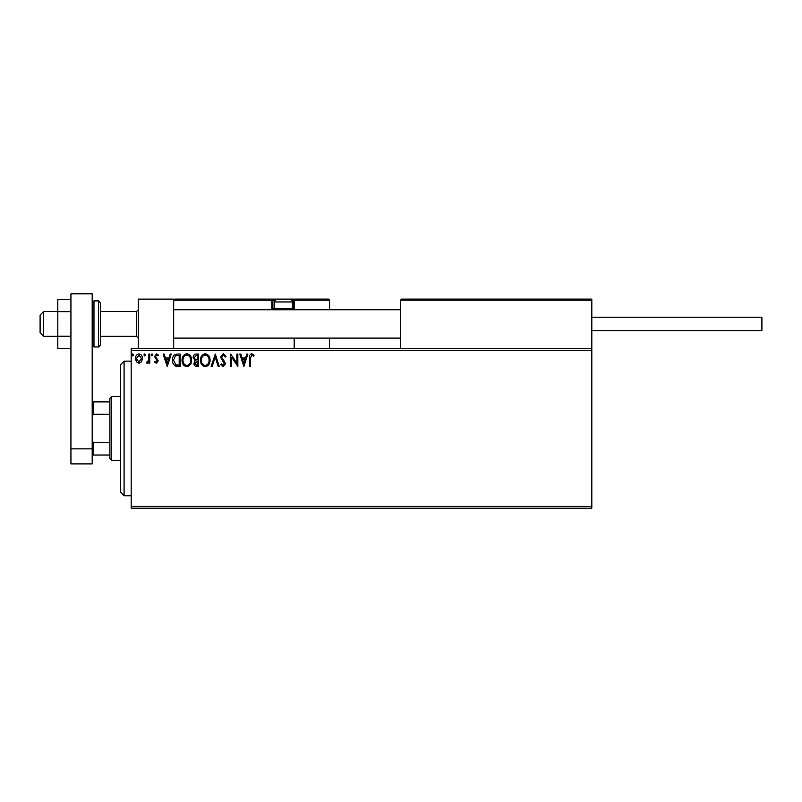 <?xml version="1.0" encoding="UTF-8"?>
<svg xmlns="http://www.w3.org/2000/svg" width="802" height="802" viewBox="0 0 802 802"><rect width="100%" height="100%" fill="white"/><g stroke="black" fill="none" stroke-linecap="round" stroke-linejoin="round"><path stroke-width="1.2" d="M591.816 508.187L131.167 508.187L131.167 506.413L591.816 506.413L591.816 508.187M591.816 350.504L131.167 350.504L131.167 348.73L591.816 348.73L591.816 506.413M141.533 361.772L138.957 363.276L136.39 361.782L135.458 358.554C135.438 355.988 136.601 354.434 138.957 353.893C141.312 354.424 142.475 355.988 142.455 358.554L141.533 361.772M149.773 354.053L149.773 363.116L148.811 363.116L148.811 361.782L147.157 363.276L146.435 362.965L146.886 361.993L148.671 360.208L148.811 354.053L149.773 354.053M156.38 363.276L154.535 361.983L155.097 361.201L156.32 362.163L157.242 360.94L154.535 356.509L156.55 353.893L158.515 355.116L157.964 355.958L156.661 355.005L155.498 356.459L158.195 360.89L156.38 363.276M177.252 354.053L180.139 354.053L180.139 366.454L175.307 366.003C173.292 364.609 172.36 362.634 172.51 360.098C172.36 356.519 173.944 354.504 177.252 354.053M198.585 354.053L198.585 366.454L196.831 366.454C194.946 366.354 193.994 365.331 193.974 363.376L195.137 360.74L193.182 357.572C193.192 355.517 194.164 354.344 196.099 354.053L198.585 354.053M215.277 354.053L219.257 366.454L218.214 366.454L215.197 357.04L212.179 366.454L211.147 366.454L215.277 354.053M236.901 354.053L237.853 354.053L237.853 366.454L231.658 357.201L231.658 366.454L230.705 366.454L230.705 354.053L236.901 363.276L236.901 354.053M250.414 358.203L250.414 366.454L249.462 366.454L249.462 358.073C249.081 355.827 249.833 354.374 251.728 353.732L254.074 355.166L253.592 356.118L251.738 355.005L250.414 358.203M131.167 350.504L131.167 506.413M243.898 366.454L239.768 354.053L240.8 354.053L242.074 358.023L245.562 358.023L246.836 354.053L247.878 354.053L243.898 366.454M223.146 353.732L225.933 356.439L225.151 357.07L223.217 355.005L221.482 357.101L224.811 361.983L225.292 363.877L223.076 366.765L220.68 364.669L221.432 363.907L223.096 365.501L224.339 363.928L220.53 357.09L223.146 353.732M210.034 360.198C210.104 363.737 208.53 365.923 205.322 366.765C202.034 366.003 200.43 363.837 200.49 360.258C200.43 356.71 202.014 354.534 205.242 353.732C208.48 354.514 210.074 356.669 210.034 360.198M191.588 360.198C191.658 363.737 190.084 365.923 186.876 366.765C183.598 366.003 181.984 363.837 182.044 360.258C181.984 356.71 183.568 354.534 186.806 353.732C190.034 354.514 191.628 356.669 191.588 360.198M167.257 366.454L163.127 354.053L164.159 354.053L165.443 358.023L168.921 358.023L170.194 354.053L171.237 354.053L167.257 366.454M152.791 354.925L151.999 355.958L151.197 354.925L151.999 353.893L152.791 354.925M145.473 354.925L144.681 355.958L143.889 354.925L144.681 353.893L145.473 354.925M133.553 354.925L132.761 355.958L131.959 354.925L132.761 353.893L133.553 354.925M242.485 359.296L243.818 363.456L245.151 359.296L242.485 359.296M201.442 360.258C201.402 363.095 202.675 364.84 205.282 365.501C207.868 364.81 209.132 363.045 209.081 360.198C209.121 357.381 207.858 355.647 205.282 355.005C202.665 355.647 201.382 357.391 201.442 360.258M196.64 365.181L197.633 365.181L197.633 361.201L194.926 363.356L196.64 365.181M197.152 359.928L197.633 355.326L196.54 355.326L194.134 357.572L195.628 359.787L197.152 359.928M182.996 360.258C182.956 363.095 184.229 364.84 186.836 365.501C189.422 364.81 190.696 363.045 190.635 360.198C190.675 357.381 189.412 355.647 186.836 355.005C184.219 355.647 182.936 357.391 182.996 360.258M179.187 365.181L179.187 355.326L175.608 355.637L173.463 360.098L175.818 364.83L179.187 365.181M165.844 359.296L167.187 363.456L168.51 359.296L165.844 359.296M136.41 358.544L138.957 362.163L141.503 358.544L138.957 355.005L136.41 358.544M138.255 348.73L138.255 299.126L173.683 299.126L173.683 348.73M401.531 299.126L400.469 300.189L401.531 299.126L590.753 299.126L591.816 300.189L591.816 299.126L556.377 299.126M43.639 336.329L40.1 332.79L40.1 315.076L43.639 311.527L43.639 336.329L57.814 336.329M100.34 336.329L136.48 336.329L136.48 311.527L138.255 309.752M590.753 299.126L591.816 300.189L400.469 300.189L400.469 348.73M591.816 300.189L591.816 348.73M174.756 299.126L173.683 300.189L174.756 299.126L277.512 299.126A2.837 2.837 0 0 0 274.675 301.963L274.675 308.549L292.389 308.549L292.389 301.963L274.675 301.963M278.936 299.126L191.407 299.126M288.85 299.126L328.539 299.126L329.602 300.189L329.602 309.752M329.602 338.103L329.602 348.73M294.164 300.189A1.063 1.063 0 0 0 293.101 299.126L293.101 300.189L294.164 300.189L293.101 299.126L328.539 299.126L329.602 300.189L294.164 300.189L294.164 309.752L294.164 308.69L293.101 308.69L293.101 300.189L291.768 300.189M294.164 338.103L294.164 348.73M275.297 300.189L272.901 300.189L272.901 308.69L272.901 300.189A1.063 1.063 0 0 0 271.838 299.126L271.838 300.189L173.683 300.189M273.963 309.752A1.063 1.063 0 0 1 272.901 308.69L274.815 308.69M272.129 309.752A2.125 2.125 0 0 1 271.838 308.69L271.838 300.189L272.901 300.189A1.063 1.063 0 0 0 271.838 299.126M275.878 309.752L274.675 308.549M291.186 309.752L292.389 308.549M277.512 299.126L289.562 299.126A2.837 2.837 0 0 1 292.389 301.963M176.169 299.126L176.881 299.126M591.816 317.201L761.9 317.201L761.9 330.665L591.816 330.665M70.927 348.479L57.814 348.479L57.814 311.657L70.927 311.657M57.814 336.208L70.927 336.208M57.814 311.657L57.814 299.377L70.927 299.377M70.927 463.897L70.927 293.813L92.19 293.813L92.19 463.897L70.927 463.897M70.927 448.869L92.19 448.869M100.34 302.665L100.34 345.191L98.566 346.965L98.566 300.9L100.34 302.665M124.079 495.786L120.541 492.248L120.541 364.679L124.079 361.141L124.079 495.786L131.167 495.786M111.678 460.348L109.904 458.584L109.904 398.343L111.678 396.569L111.678 460.348L120.541 460.348M109.904 414.283L93.253 414.283L92.19 416.719M92.19 440.208L93.253 442.634L93.253 455.035L92.19 455.035M109.904 442.634L93.253 442.634M92.19 401.882L93.253 401.882L93.253 414.283M109.904 401.882L93.253 401.882M109.904 455.035L93.253 455.035M292.249 308.69L293.101 308.69L293.101 309.752M271.838 308.69L272.901 308.69M92.19 302.665L93.964 300.9L93.964 346.965L98.566 346.965M136.48 336.329L138.255 338.103M400.469 338.103L173.683 338.103M400.469 309.752L173.683 309.752M43.639 311.527L57.814 311.527M100.34 311.527L136.48 311.527M93.964 300.9L98.566 300.9M93.964 346.965L92.19 345.191M124.079 361.141L131.167 361.141M111.678 396.569L120.541 396.569"/></g></svg>

